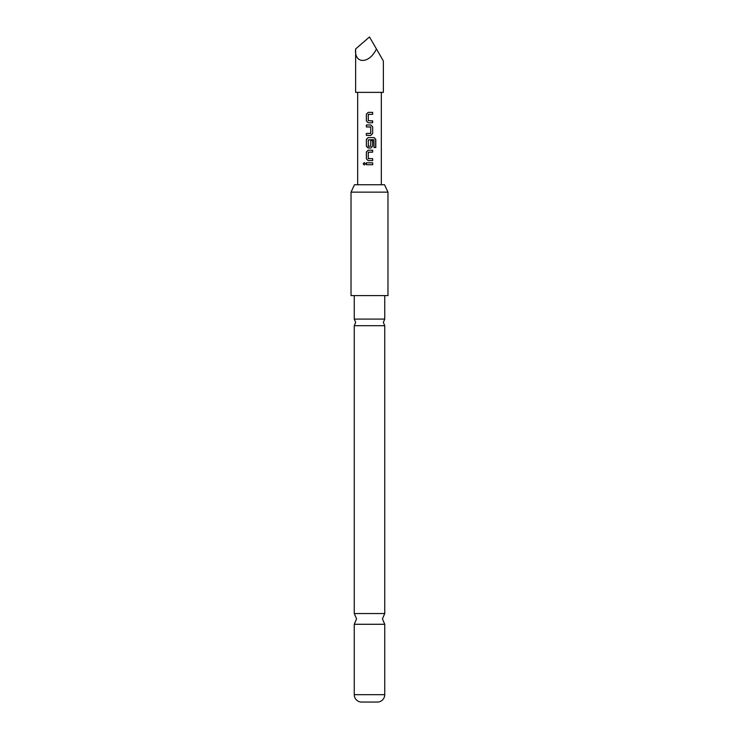 <?xml version="1.0" encoding="UTF-8"?>
<svg xmlns="http://www.w3.org/2000/svg" width="739" height="739" viewBox="0 0 739 739"><rect width="100%" height="100%" fill="white"/><g stroke="black" fill="none" stroke-linecap="round" stroke-linejoin="round"><path stroke-width="1.11" d="M363.209 163.781L364.272 162.58L365.38 163.781L364.262 164.982L363.209 163.781L364.309 162.58M384.742 295.6L384.742 319.091L354.258 319.091L354.258 295.6M384.742 325.687L384.742 613.546L354.258 613.546L354.258 325.687L384.742 325.687L383.356 322.389L384.742 319.091M355.644 48.95L355.644 92.375L383.356 92.375L383.356 60.949L376.428 48.95C369.251 64.265 353.981 64.265 355.644 48.95L369.5 36.95L376.428 48.95M372.659 122.785L368.161 122.785L366.368 120.974L366.368 114.185L368.161 112.374L372.65 112.374L372.65 114.314L368.29 114.443L368.29 120.716L372.659 120.845L372.659 122.785M372.659 126.794L372.659 133.583L370.876 135.394L366.368 135.394L366.368 133.454L370.747 133.325L370.747 127.053L366.368 126.923L366.368 124.983L370.876 124.983L372.659 126.794L372.659 133.583M374.063 147.551L373.943 139.745L368.29 139.874L368.419 146.276L370.747 146.146L370.747 140.632L372.659 140.632L372.659 146.193L370.876 148.003L368.161 148.003L366.368 146.193L366.368 139.403L368.161 137.593L374.183 137.593L375.791 139.403L375.791 147.551L374.063 147.551M372.659 160.612L368.161 160.612L366.368 158.802L366.368 152.012L368.161 150.202L372.659 150.202L372.659 152.142L368.29 152.271L368.29 158.543L372.659 158.673L372.659 160.612L369.5 160.612M372.659 164.751L366.368 164.751L366.368 162.811L372.659 162.811L372.659 164.751L369.5 164.751M381.324 184.75L381.324 92.375M357.676 184.75L357.676 92.375M354.471 184.75L384.529 184.75L387.975 192.14L351.025 192.14L354.471 184.75M351.025 192.14L351.025 295.6L387.975 295.6L387.975 192.14M354.258 694.678L384.742 694.678A7.39 7.39 0 0 1 377.814 702.05L361.186 702.05A7.39 7.39 0 0 1 354.258 694.678L354.258 624.279L384.742 624.279L382.433 618.913L384.742 613.546M384.742 694.678L384.742 624.279M366.368 164.751L366.368 162.811M372.604 164.751L372.659 162.811M366.424 162.811L369.5 162.811M364.309 164.982L363.311 163.781M368.179 160.612L366.368 158.802M372.659 158.673L372.604 160.612M368.438 158.673L369.5 158.673M366.424 158.802L366.424 152.012L368.161 150.202L372.604 150.202L372.604 152.142L368.438 152.142M368.715 148.003L366.424 146.193L366.415 139.403L368.179 137.593L374.11 137.593L375.689 139.403L375.689 147.551L373.999 147.551M370.729 140.632L372.604 140.632L372.659 146.193M372.604 146.193L370.858 148.003M373.879 139.745L370.11 139.745M372.604 133.583L370.858 135.394M370.599 126.923L366.415 126.923L366.415 124.983L370.876 124.983M370.858 124.983L372.604 126.794M369.075 135.394L366.415 135.394L366.368 133.454M366.415 133.454L370.599 133.454M372.382 120.845L372.604 122.785L368.161 122.785L366.368 120.974M368.438 114.314L369.5 114.314M368.937 112.374L372.604 112.374L372.65 114.314M368.179 112.374L366.368 114.185M366.415 120.974L366.415 114.185M354.258 613.546L356.567 618.913L354.258 624.279M354.258 319.091L355.644 322.389L354.258 325.687"/></g></svg>
